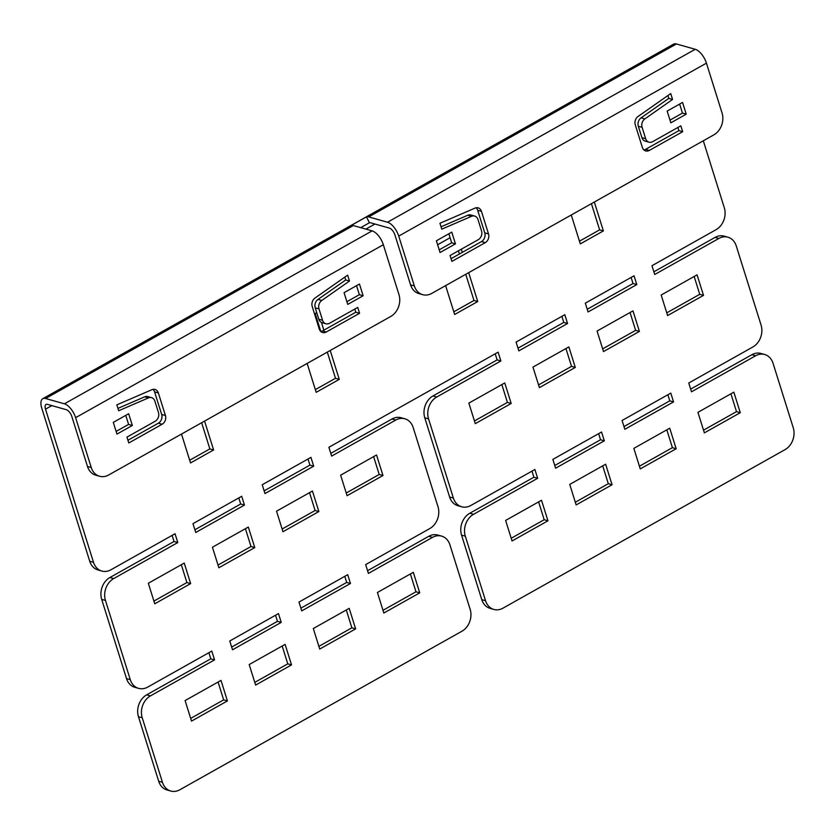 <?xml version="1.0" encoding="UTF-8"?>
<svg xmlns="http://www.w3.org/2000/svg" width="835" height="835" viewBox="0 0 835 835"><rect width="100%" height="100%" fill="white"/><g stroke="black" fill="none" stroke-linecap="round" stroke-linejoin="round"><path stroke-width="1.25" d="M703.31 140.781L724.31 207.8A16.554 13.36 -74.2 0 1 716.086 229.667L651.978 265.697L654.744 274.496L718.841 238.466A16.554 13.36 -74.2 0 1 727.943 237.203A16.554 13.36 -74.2 0 1 736.261 245.928L761.082 325.118A16.554 13.36 -74.2 0 1 752.857 346.984L688.75 383.014L691.505 391.813L755.612 355.783A16.554 13.36 -74.2 0 1 764.703 354.52A16.554 13.36 -74.2 0 1 773.033 363.246L793.25 427.77A16.554 13.36 -74.2 0 1 785.025 449.647L502.952 608.172A16.554 13.36 -74.2 0 1 493.861 609.435A16.554 13.36 -74.2 0 1 485.542 600.709L465.314 536.185A16.554 13.36 -74.2 0 1 473.549 514.318L537.646 478.288L534.891 469.489L470.783 505.519A16.554 13.36 -74.2 0 1 461.692 506.782A16.554 13.36 -74.2 0 1 453.374 498.057L428.553 418.867A16.554 13.36 -74.2 0 1 436.778 396.99L500.885 360.97L498.13 352.172L328.886 447.289L331.641 456.087L395.748 420.057A16.554 13.36 -74.2 0 1 404.839 418.784A16.554 13.36 -74.2 0 1 413.168 427.51L437.989 506.699A16.554 13.36 -74.2 0 1 429.764 528.576L365.657 564.606L368.412 573.405L432.52 537.375A16.554 13.36 -74.2 0 1 441.611 536.112A16.554 13.36 -74.2 0 1 449.929 544.837L470.157 609.362A16.554 13.36 -74.2 0 1 461.932 631.229L179.859 789.753A16.554 13.36 -74.2 0 1 170.768 791.027A16.554 13.36 -74.2 0 1 162.449 782.301L142.221 717.776A16.554 13.36 -74.2 0 1 150.446 695.899L214.553 659.869L211.798 651.07L147.691 687.101A16.554 13.36 -74.2 0 1 138.6 688.374A16.554 13.36 -74.2 0 1 130.27 679.648L105.46 600.448A16.554 13.36 -74.2 0 1 113.685 578.582L177.792 542.552L175.037 533.753L110.93 569.783A16.554 13.36 -74.2 0 1 101.828 571.046A16.554 13.36 -74.2 0 1 93.51 562.32L45.518 409.171A6.617 3.037 60.7 0 1 46.029 404.464A6.617 3.037 60.7 0 1 47.438 404.37L66.257 409.682A6.617 3.037 60.7 0 1 71.862 416.613L87.487 466.473A16.554 13.36 105.8 0 0 95.806 475.198L99.574 476.253A16.554 13.36 105.8 0 0 108.665 474.99L390.738 316.465A16.554 13.36 105.8 0 0 398.963 294.588L383.338 244.728A13.245 6.075 -119.3 0 0 372.128 230.877L353.309 225.565A13.245 6.075 -119.3 0 0 351.097 225.502L366.481 216.849A13.245 6.075 60.7 0 1 368.694 216.912L387.513 222.225A13.245 6.075 60.7 0 1 398.723 236.086L414.348 285.946A16.554 13.36 105.8 0 0 422.667 294.671A16.554 13.36 105.8 0 0 431.758 293.409L713.831 134.873A16.554 13.36 105.8 0 0 722.056 113.007L706.431 63.147A13.245 6.075 -119.3 0 0 695.221 49.286L676.402 43.973A13.245 6.075 -119.3 0 0 673.595 44.161L42.794 398.692A13.245 6.075 60.7 0 1 45.601 398.504L64.42 403.816A13.245 6.075 60.7 0 1 75.62 417.667L91.245 467.527A16.554 13.36 105.8 0 0 99.574 476.253M571.255 215.002L580.304 243.893L603.381 230.919L594.332 202.039M634.036 275.79L585.314 303.168L588.07 311.966L636.792 284.589L634.036 275.79M445.608 285.622L454.658 314.503L477.735 301.539L468.685 272.648M462.319 252.358L461.327 249.185M450.086 237.735L437.623 244.738M307.134 363.444L316.194 392.325L339.271 379.361L330.211 350.47M323.855 330.18L321.433 322.446M316.747 312.676L314.534 313.918M181.487 434.064L190.537 462.945L213.614 449.971L204.565 421.09M192.979 523.67L195.734 532.469L244.457 505.081L241.701 496.282L192.979 523.67M262.221 484.749L264.977 493.558L313.699 466.17L310.933 457.371L262.221 484.749M564.794 314.701L516.082 342.079L518.838 350.877L567.56 323.5L564.794 314.701M703.508 295.381L697.068 274.851L661.174 295.026L667.603 315.557L703.508 295.381L699.74 294.317L694.156 276.489M632.972 310.881L597.067 331.057L603.507 351.587L639.401 331.411L632.972 310.881M575.294 367.442L568.865 346.911L532.96 367.087L539.4 387.617L575.294 367.442L571.526 366.377L565.942 348.55M504.757 382.941L468.852 403.117L475.292 423.648L511.187 403.472L504.757 382.941M382.973 475.522L376.543 454.991L340.638 475.178L347.078 495.708L382.973 475.522L379.215 474.468L373.621 456.641M318.866 511.552L312.436 491.022L276.531 511.197L282.971 531.728L318.866 511.552L315.108 510.498L309.514 492.66M254.758 547.583L248.329 527.052L212.434 547.228L218.864 567.758L254.758 547.583L251.001 546.518L245.417 528.691M190.662 583.613L184.222 563.082L148.327 583.258L154.757 603.788L190.662 583.613L186.894 582.548L181.31 564.721M624.83 429.284L673.553 401.906L670.797 393.108L622.075 420.485L624.83 429.284M555.599 468.195L604.321 440.817L601.565 432.019L552.843 459.396L555.599 468.195M350.46 583.488L347.704 574.689L298.982 602.077L301.738 610.876L350.46 583.488L346.692 582.433L344.782 576.327M281.228 622.399L278.473 613.6L229.75 640.988L232.506 649.787L281.228 622.399L277.46 621.344L275.55 615.238M185.088 700.575L191.528 721.106L227.423 700.93L220.993 680.4L185.088 700.575M291.53 664.9L285.1 644.37L249.195 664.556L255.625 685.086L291.53 664.9L287.762 663.846L282.178 646.019M355.637 628.88L349.197 608.35L313.302 628.525L319.732 649.056L355.637 628.88L351.869 627.816L346.285 609.988M419.744 592.85L413.304 572.319L377.41 592.495L383.839 613.026L419.744 592.85L415.976 591.785L410.392 573.958M547.958 520.789L541.518 500.259L505.624 520.435L512.053 540.965L547.958 520.789L544.19 519.725L538.606 501.898M612.065 484.759L605.625 464.229L569.731 484.404L576.16 504.935L612.065 484.759L608.297 483.695L602.713 465.867M676.162 448.729L669.733 428.198L633.838 448.374L640.268 468.905L676.162 448.729L672.405 447.664L666.821 429.837M740.269 412.699L733.84 392.168L697.935 412.344L704.375 432.874L740.269 412.699L736.512 411.634L730.917 393.807M360.71 227.652L369.425 222.747A6.617 3.037 60.7 0 1 370.531 222.778L389.35 228.091A6.617 3.037 60.7 0 1 394.955 235.021L410.58 284.881A16.554 13.36 105.8 0 0 418.909 293.607L422.667 294.671M369.425 222.747L366.481 216.849M448.854 233.779L451.683 242.808L439.21 249.822M476.107 207.779A6.617 5.344 -74.2 0 1 477.683 210.295L484.749 232.85A6.617 5.344 -74.2 0 1 481.461 241.597L451.046 258.693M474.656 216.056A6.617 5.344 105.8 0 0 471.535 216.307L441.788 229.166L439.941 223.269L475 208.113A6.617 5.344 -74.2 0 1 478.121 207.863A6.617 5.344 -74.2 0 1 481.451 211.359L488.517 233.915A6.617 5.344 -74.2 0 1 485.229 242.661L451.892 261.397L450.055 255.531L478.257 239.676A6.617 5.344 105.8 0 0 481.544 230.93L477.985 219.553A6.617 5.344 105.8 0 0 474.656 216.056L470.888 214.992A6.617 5.344 105.8 0 0 467.767 215.242L441.047 226.796M667.906 95.534L668.804 98.394L641.123 117.818A6.617 5.344 105.8 0 0 638.326 126.252L641.896 137.629A6.617 5.344 105.8 0 0 645.225 141.125L648.993 142.18A6.617 5.344 105.8 0 0 652.626 141.679L680.838 125.824L682.675 131.69L649.338 150.425A6.617 5.344 -74.2 0 1 645.695 150.937A6.617 5.344 -74.2 0 1 642.365 147.44L635.299 124.885A6.617 5.344 -74.2 0 1 638.086 116.451L670.724 93.562L672.572 99.459L644.881 118.883A6.617 5.344 105.8 0 0 642.094 127.317L645.664 138.694A6.617 5.344 105.8 0 0 648.993 142.18M677.916 127.463L678.907 130.625L645.57 149.361A6.617 5.344 -74.2 0 1 643.942 149.956M679.638 104.072L682.466 113.101L669.994 120.115M153.014 389.361A6.617 5.344 -74.2 0 1 154.59 391.876L161.656 414.431A6.617 5.344 -74.2 0 1 158.368 423.188L127.943 440.275M151.552 397.648A6.617 5.344 105.8 0 0 148.442 397.888L118.695 410.747L116.848 404.85L151.907 389.705A6.617 5.344 -74.2 0 1 155.018 389.454A6.617 5.344 -74.2 0 1 158.347 392.941L165.424 415.496A6.617 5.344 -74.2 0 1 162.126 424.243L128.788 442.978L126.951 437.112L155.164 421.268A6.617 5.344 105.8 0 0 158.452 412.511L154.882 401.134A6.617 5.344 105.8 0 0 151.552 397.648L147.795 396.583A6.617 5.344 105.8 0 0 144.674 396.834L117.954 408.378M125.761 415.371L128.59 424.399L116.117 431.403M344.813 277.126L345.711 279.986L318.02 299.41A6.617 5.344 105.8 0 0 315.233 307.833L318.803 319.22A6.617 5.344 105.8 0 0 322.133 322.707L325.89 323.771A6.617 5.344 105.8 0 0 329.533 323.26L357.735 307.416L359.572 313.282L326.245 332.017A6.617 5.344 -74.2 0 1 322.602 332.518A6.617 5.344 -74.2 0 1 319.273 329.032L312.207 306.476A6.617 5.344 -74.2 0 1 314.993 298.043L347.631 275.143L349.479 281.04L321.788 300.464A6.617 5.344 105.8 0 0 319.001 308.898L322.56 320.285A6.617 5.344 105.8 0 0 325.89 323.771M354.823 309.054L355.814 312.217L322.477 330.952A6.617 5.344 -74.2 0 1 320.849 331.547L315.212 313.542M356.535 285.664L359.374 294.692L346.901 301.696M451.766 232.14L455.451 243.872L440.055 252.525L436.381 240.793L451.766 232.14M670.839 122.818L667.165 111.086L682.55 102.434L686.224 114.165L670.839 122.818M128.673 413.732L132.347 425.464L116.963 434.106L113.289 422.374L128.673 413.732M344.072 292.667L359.457 284.025L363.131 295.757L347.746 304.399L344.072 292.667M451.683 242.808L455.451 243.872M668.804 98.394L672.572 99.459M678.907 130.625L682.675 131.69M682.466 113.101L686.224 114.165M101.828 571.046L98.071 569.992A16.554 13.36 -74.2 0 1 89.742 561.266L41.75 408.106A13.245 6.075 60.7 0 1 42.794 398.692M177.792 542.552L174.024 541.487L172.114 535.392M138.6 688.374L134.832 687.309A16.554 13.36 -74.2 0 1 126.513 678.584L101.693 599.394A16.554 13.36 -74.2 0 1 109.917 577.517L174.024 541.487M214.553 659.869L210.796 658.815L208.886 652.709M170.768 791.027L167 789.962A16.554 13.36 -74.2 0 1 158.681 781.236L138.464 716.712A16.554 13.36 -74.2 0 1 146.689 694.835L210.796 658.815M367.567 570.702L428.752 536.31A16.554 13.36 -74.2 0 1 437.843 535.047L441.611 536.112M330.796 453.384L391.991 418.993A16.554 13.36 -74.2 0 1 401.082 417.73L404.839 418.784M500.885 360.97L497.117 359.906L495.207 353.81M461.692 506.782L457.935 505.718A16.554 13.36 -74.2 0 1 449.606 496.992L424.785 417.803A16.554 13.36 -74.2 0 1 433.01 395.936L497.117 359.906M537.646 478.288L533.889 477.223L531.978 471.128M493.861 609.435L490.103 608.371A16.554 13.36 -74.2 0 1 481.774 599.645L461.557 535.12A16.554 13.36 -74.2 0 1 469.781 513.254L533.889 477.223M690.66 389.11L751.844 354.729A16.554 13.36 -74.2 0 1 760.946 353.455L764.703 354.52M653.889 271.792L715.084 237.401A16.554 13.36 -74.2 0 1 724.175 236.138L727.943 237.203M579.459 241.19L599.624 229.855L591.42 203.677M587.224 309.263L633.024 283.524L631.114 277.429M453.812 311.799L473.977 300.475L465.763 274.287M459.407 253.997L458.415 250.824M315.338 389.621L335.503 378.297L327.299 352.12M189.691 460.242L209.856 448.917L201.652 422.729M194.889 529.766L240.699 504.016L238.789 497.921M264.131 490.855L309.931 465.105L308.021 459.01M517.992 348.174L563.792 322.435L561.882 316.34M666.758 312.854L699.74 294.317M602.651 348.884L635.633 330.347L630.049 312.52M538.544 384.914L571.526 366.377M474.447 420.944L507.43 402.407L501.835 384.58M346.233 493.005L379.215 474.468M282.126 529.035L315.108 510.498M218.018 565.055L251.001 546.518M153.911 601.085L186.894 582.548M623.985 426.581L669.795 400.842L667.885 394.746M554.753 465.492L600.553 439.753L598.643 433.657M300.892 608.172L346.692 582.433M231.66 647.083L277.46 621.344M190.672 718.413L223.655 699.876L218.071 682.038M254.779 682.383L287.762 663.846M318.886 646.353L351.869 627.816M382.994 610.322L415.976 591.785M511.208 538.262L544.19 519.725M575.315 502.232L608.297 483.695M639.422 466.201L672.405 447.664M703.529 430.171L736.512 411.634M603.381 230.919L599.624 229.855M636.792 284.589L633.024 283.524M477.735 301.539L473.977 300.475M339.271 379.361L335.503 378.297M213.614 449.971L209.856 448.917M244.457 505.081L240.699 504.016M313.699 466.17L309.931 465.105M567.56 323.5L563.792 322.435M639.401 331.411L635.633 330.347M511.187 403.472L507.43 402.407M673.553 401.906L669.795 400.842M604.321 440.817L600.553 439.753M227.423 700.93L223.655 699.876M128.59 424.399L132.347 425.464M355.814 312.217L359.572 313.282M345.711 279.986L349.479 281.04M359.374 294.692L363.131 295.757M374.946 224.03L365.887 229.114M51.843 405.612L45.518 409.171M410.58 284.881L414.348 285.946M695.221 49.286L387.513 222.225M706.431 63.147L398.723 236.086M372.128 230.877L64.42 403.816M383.338 244.728L75.62 417.667M467.767 215.242L471.535 216.307M481.461 241.597L485.229 242.661M484.749 232.85L488.517 233.915M477.683 210.295L481.451 211.359M641.123 117.818L644.881 118.883M645.57 149.361L649.338 150.425M641.896 137.629L645.664 138.694M638.326 126.252L642.094 127.317M87.487 466.473L91.245 467.527M93.51 562.32L89.742 561.266M113.685 578.582L109.917 577.517M105.46 600.448L101.693 599.394M130.27 679.648L126.513 678.584M150.446 695.899L146.689 694.835M142.221 717.776L138.464 716.712M162.449 782.301L158.681 781.236M432.52 537.375L428.752 536.31M395.748 420.057L391.991 418.993M436.778 396.99L433.01 395.936M428.553 418.867L424.785 417.803M453.374 498.057L449.606 496.992M473.549 514.318L469.781 513.254M465.314 536.185L461.557 535.12M485.542 600.709L481.774 599.645M755.612 355.783L751.844 354.729M718.841 238.466L715.084 237.401M676.402 43.973L368.694 216.912M353.309 225.565L45.601 398.504M144.674 396.834L148.442 397.888M158.368 423.188L162.126 424.243M161.656 414.431L165.424 415.496M154.59 391.876L158.347 392.941M322.477 330.952L326.245 332.017M318.803 319.22L322.56 320.285M315.233 307.833L319.001 308.898M318.02 299.41L321.788 300.464"/></g></svg>
